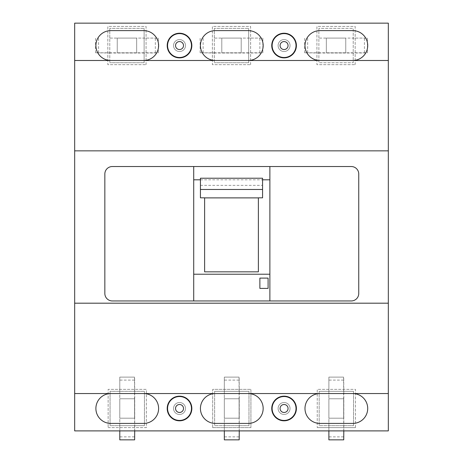 <?xml version="1.0" encoding="UTF-8"?>
<svg xmlns="http://www.w3.org/2000/svg" width="463" height="463" viewBox="0 0 463 463"><rect width="100%" height="100%" fill="white"/><g stroke="black" fill="none" stroke-linecap="round" stroke-linejoin="round"><path stroke-width="0.35" stroke-dasharray="2.31 1.74" d="M179.522 57.499A11.951 11.951 0 0 1 167.577 45.553A11.951 11.951 0 0 1 179.522 33.602A11.951 11.951 0 0 1 191.474 45.553A11.951 11.951 0 0 1 179.522 57.499M179.522 51.526A5.973 5.973 0 0 1 173.55 45.553A5.973 5.973 0 0 1 179.522 39.581A5.973 5.973 0 0 1 185.501 45.553A5.973 5.973 0 0 1 179.522 51.526A5.973 5.973 0 0 1 173.55 45.553A5.973 5.973 0 0 1 179.522 39.581A5.973 5.973 0 0 1 185.501 45.553A5.973 5.973 0 0 1 179.522 51.526A5.973 5.973 0 0 1 173.55 45.553A5.973 5.973 0 0 1 179.522 39.581A5.973 5.973 0 0 1 185.501 45.553A5.973 5.973 0 0 1 179.522 51.526A5.973 5.973 0 0 1 173.55 45.553A5.973 5.973 0 0 1 179.522 39.581A5.973 5.973 0 0 1 185.501 45.553A5.973 5.973 0 0 1 179.522 51.526M284.074 57.499A11.951 11.951 0 0 1 272.122 45.553A11.951 11.951 0 0 1 284.074 33.602A11.951 11.951 0 0 1 296.019 45.553A11.951 11.951 0 0 1 284.074 57.499M284.074 51.526A5.973 5.973 0 0 1 278.101 45.553A5.973 5.973 0 0 1 284.074 39.581A5.973 5.973 0 0 1 290.046 45.553A5.973 5.973 0 0 1 284.074 51.526A5.973 5.973 0 0 1 278.101 45.553A5.973 5.973 0 0 1 284.074 39.581A5.973 5.973 0 0 1 290.046 45.553A5.973 5.973 0 0 1 284.074 51.526A5.973 5.973 0 0 1 278.101 45.553A5.973 5.973 0 0 1 284.074 39.581A5.973 5.973 0 0 1 290.046 45.553A5.973 5.973 0 0 1 284.074 51.526A5.973 5.973 0 0 1 278.101 45.553A5.973 5.973 0 0 1 284.074 39.581A5.973 5.973 0 0 1 290.046 45.553A5.973 5.973 0 0 1 284.074 51.526M284.074 420.433A11.951 11.951 0 0 1 272.122 408.488A11.951 11.951 0 0 1 284.074 396.536A11.951 11.951 0 0 1 296.019 408.488A11.951 11.951 0 0 1 284.074 420.433M284.074 414.46A5.973 5.973 0 0 1 278.101 408.488A5.973 5.973 0 0 1 284.074 402.509A5.973 5.973 0 0 1 290.046 408.488A5.973 5.973 0 0 1 284.074 414.46A5.973 5.973 0 0 1 278.101 408.488A5.973 5.973 0 0 1 284.074 402.509A5.973 5.973 0 0 1 290.046 408.488A5.973 5.973 0 0 1 284.074 414.46A5.973 5.973 0 0 1 278.101 408.488A5.973 5.973 0 0 1 284.074 402.509A5.973 5.973 0 0 1 290.046 408.488A5.973 5.973 0 0 1 284.074 414.46A5.973 5.973 0 0 1 278.101 408.488A5.973 5.973 0 0 1 284.074 402.509A5.973 5.973 0 0 1 290.046 408.488A5.973 5.973 0 0 1 284.074 414.46M179.522 420.433A11.951 11.951 0 0 1 167.577 408.488A11.951 11.951 0 0 1 179.522 396.536A11.951 11.951 0 0 1 191.474 408.488A11.951 11.951 0 0 1 179.522 420.433M179.522 414.46A5.973 5.973 0 0 1 173.55 408.488A5.973 5.973 0 0 1 179.522 402.509A5.973 5.973 0 0 1 185.501 408.488A5.973 5.973 0 0 1 179.522 414.46A5.973 5.973 0 0 1 173.55 408.488A5.973 5.973 0 0 1 179.522 402.509A5.973 5.973 0 0 1 185.501 408.488A5.973 5.973 0 0 1 179.522 414.46A5.973 5.973 0 0 1 173.55 408.488A5.973 5.973 0 0 1 179.522 402.509A5.973 5.973 0 0 1 185.501 408.488A5.973 5.973 0 0 1 179.522 414.46A5.973 5.973 0 0 1 173.55 408.488A5.973 5.973 0 0 1 179.522 402.509A5.973 5.973 0 0 1 185.501 408.488A5.973 5.973 0 0 1 179.522 414.46M112.312 166.53A7.466 7.466 0 0 0 104.846 174.001L104.846 293.484A7.466 7.466 0 0 0 112.312 300.95L351.284 300.95A7.466 7.466 0 0 0 358.75 293.484L358.75 174.001A7.466 7.466 0 0 0 351.284 166.53L112.312 166.53M388.324 303.19L74.676 303.19M352.777 423.419L319.916 423.419A14.938 14.938 0 0 1 304.984 408.488A14.938 14.938 0 0 1 319.916 393.55L352.777 393.55A14.938 14.938 0 0 1 367.709 408.488A14.938 14.938 0 0 1 352.777 423.419M319.916 393.55L74.676 393.55M388.324 393.55L352.777 393.55M74.676 430.891L388.324 430.891L388.324 23.15L74.676 23.15L74.676 430.891M215.37 60.491A14.938 14.938 0 0 1 200.433 45.553A14.938 14.938 0 0 1 215.37 30.616L248.226 30.616A14.938 14.938 0 0 1 263.163 45.553A14.938 14.938 0 0 1 248.226 60.491L74.676 60.491M388.324 60.491L248.226 60.491M388.324 150.851L74.676 150.851M352.777 60.491A14.938 14.938 0 0 0 367.709 45.553A14.938 14.938 0 0 0 352.777 30.616L319.916 30.616A14.938 14.938 0 0 0 304.984 45.553A14.938 14.938 0 0 0 319.916 60.491M143.68 60.491A14.938 14.938 0 0 0 158.612 45.553A14.938 14.938 0 0 0 143.68 30.616L110.819 30.616A14.938 14.938 0 0 0 95.887 45.553A14.938 14.938 0 0 0 110.819 60.491M248.226 393.55A14.938 14.938 0 0 1 263.163 408.488A14.938 14.938 0 0 1 248.226 423.419L215.37 423.419A14.938 14.938 0 0 1 200.433 408.488A14.938 14.938 0 0 1 215.37 393.55M143.68 393.55A14.938 14.938 0 0 1 158.612 408.488A14.938 14.938 0 0 1 143.68 423.419L110.819 423.419A14.938 14.938 0 0 1 95.887 408.488A14.938 14.938 0 0 1 110.819 393.55M193.713 300.95L193.713 166.53M200.433 179.812L262.567 179.812M269.883 300.95L269.883 166.53M271.752 45.553A12.322 12.322 0 0 0 284.074 57.875A12.322 12.322 0 0 0 296.395 45.553A12.322 12.322 0 0 0 284.074 33.232A12.322 12.322 0 0 0 271.752 45.553M167.201 45.553A12.322 12.322 0 0 0 179.522 57.875A12.322 12.322 0 0 0 191.844 45.553A12.322 12.322 0 0 0 179.522 33.232A12.322 12.322 0 0 0 167.201 45.553M271.752 408.488A12.322 12.322 0 0 0 284.074 420.809A12.322 12.322 0 0 0 296.395 408.488A12.322 12.322 0 0 0 284.074 396.166A12.322 12.322 0 0 0 271.752 408.488M167.201 408.488A12.322 12.322 0 0 0 179.522 420.809A12.322 12.322 0 0 0 191.844 408.488A12.322 12.322 0 0 0 179.522 396.166A12.322 12.322 0 0 0 167.201 408.488M200.433 178.226L200.433 197.834M262.567 178.226L262.567 197.834M200.433 185.35L262.567 185.35M258.383 197.834L258.383 271.833L204.617 271.833L204.617 197.834M259.876 278.101L259.876 288.403L268.094 288.403L268.094 278.101L259.876 278.101M355.462 427.604L355.462 389.366L317.23 389.366L317.23 427.604L317.23 389.366L355.462 389.366L355.462 427.604L317.23 427.604L355.462 427.604M108.134 427.604L146.366 427.604L146.366 389.366L108.134 389.366L108.134 427.604L108.134 389.366L146.366 389.366L146.366 427.604L108.134 427.604M146.071 64.67L146.071 26.437L107.833 26.437L107.833 64.67L146.071 64.67L107.833 64.67L107.833 26.437L146.071 26.437L146.071 64.67M212.679 427.604L212.679 389.366L250.917 389.366L212.679 389.366L212.679 427.604L250.917 427.604L250.917 389.366L250.917 427.604L212.679 427.604M250.616 64.67L250.616 26.437L212.384 26.437L212.384 64.67L250.616 64.67L212.384 64.67L212.384 26.437L250.616 26.437L250.616 64.67M355.167 64.67L355.167 26.437L316.929 26.437L316.929 64.67L355.167 64.67L316.929 64.67L316.929 26.437L355.167 26.437L355.167 64.67M353.524 391.31L319.169 391.31L353.524 391.31L353.524 425.659L353.524 391.31M328.88 430.891L328.88 425.659L319.169 425.659L319.169 391.31L319.169 425.659L353.524 425.659L328.88 425.659L328.88 391.31M343.737 439.85L343.592 377.119L328.88 377.119L328.88 391.82M343.592 377.119L328.88 377.119L328.88 439.85M343.639 398.776L343.639 418.193L343.639 398.776L328.88 398.776L328.88 418.193L328.88 398.776L328.88 418.193L328.88 398.776L343.749 398.776L343.749 418.193L328.88 418.193L343.749 418.193M328.88 377.119L343.737 377.119L343.818 391.82M343.806 430.891L343.812 391.31M343.749 398.776L343.725 418.193M343.639 418.193L328.88 418.193M343.725 398.776L328.88 398.776M119.784 430.891L119.784 425.659L110.072 425.659L110.072 391.31L144.427 391.31L144.427 425.659L144.427 391.31L110.072 391.31L110.072 425.659L144.427 425.659L119.784 425.659L119.784 391.31M134.64 439.85L134.496 377.119L119.784 377.119L119.784 391.82M134.496 377.119L119.784 377.119L119.784 439.85M134.542 398.776L134.542 418.193L134.542 398.776L119.784 398.776L119.784 418.193L119.784 398.776L119.784 418.193L119.784 398.776L134.652 398.776L134.652 418.193L119.784 418.193L134.652 418.193M119.784 377.119L134.64 377.119L134.721 391.82M134.71 430.891L134.716 391.31M134.652 398.776L134.629 418.193M134.542 418.193L119.784 418.193M134.629 398.776L119.784 398.776M144.126 62.731L144.126 28.376L144.126 62.731L109.777 62.731L144.126 62.731M109.777 38.088L109.777 28.376L144.126 28.376L109.777 28.376L109.777 62.731L109.777 38.088L144.126 38.088M110.287 53.019L95.586 52.794L158.317 52.794L158.317 38.088L110.287 38.088M158.317 52.794L158.317 38.088L143.617 38.088M136.66 52.846L117.243 52.846L136.66 52.846L136.66 38.088L117.243 38.088L136.66 38.088L117.243 38.088L136.66 38.088L136.66 52.956L117.243 52.956L117.243 38.088L117.243 52.956M158.317 38.088L158.317 52.944L143.617 53.019M109.777 53.019L144.126 53.019M136.66 52.956L117.243 52.932M117.243 52.846L117.243 38.088M136.66 52.932L136.66 38.088M95.586 52.794L95.586 38.088M248.972 391.31L214.624 391.31L248.972 391.31L248.972 425.659L248.972 391.31M224.329 430.891L224.329 425.659L214.624 425.659L214.624 391.31L214.624 425.659L248.972 425.659L224.329 425.659L224.329 391.31M239.192 439.85L239.041 377.119L224.329 377.119L224.329 391.82M239.041 377.119L224.329 377.119L224.329 439.85M239.093 398.776L239.093 418.193L239.093 398.776L224.329 398.776L224.329 418.193L224.329 398.776L224.329 418.193L224.329 398.776L239.197 398.776L239.197 418.193L224.329 418.193L239.197 418.193M224.329 377.119L239.192 377.119L239.267 391.82M239.255 430.891L239.267 391.31M239.197 398.776L239.174 418.193M239.093 418.193L224.329 418.193M239.174 398.776L224.329 398.776M248.677 62.731L248.677 28.376L248.677 62.731L214.323 62.731L248.677 62.731M214.323 38.088L214.323 28.376L248.677 28.376L214.323 28.376L214.323 62.731L214.323 38.088L248.677 38.088M214.832 53.019L200.138 52.794L262.862 52.794L262.862 38.088L214.832 38.088M262.862 52.794L262.862 38.088L248.168 38.088M241.206 52.846L221.794 52.846L241.206 52.846L241.206 38.088L221.794 38.088L241.206 38.088L221.794 38.088L241.206 38.088L241.206 52.956L221.794 52.956L221.794 38.088L221.794 52.956M262.862 38.088L262.862 52.944L248.168 53.019M214.323 53.019L248.677 53.019M241.206 52.956L221.794 52.932M221.794 52.846L221.794 38.088M241.206 52.932L241.206 38.088M200.138 52.794L200.138 38.088M318.874 38.088L318.874 28.376L353.223 28.376L353.223 62.731L318.874 62.731L353.223 62.731L353.223 28.376L318.874 28.376L318.874 62.731L318.874 38.088L353.223 38.088M319.383 53.019L304.683 52.794L367.414 52.794L367.414 38.088L319.383 38.088M367.414 52.794L367.414 38.088L352.713 38.088M345.757 52.846L326.34 52.846L345.757 52.846L345.757 38.088L326.34 38.088L345.757 38.088L326.34 38.088L345.757 38.088L345.757 52.956L326.34 52.956L326.34 38.088L326.34 52.956M367.414 38.088L367.414 52.944L352.713 53.019M318.874 53.019L353.223 53.019M345.757 52.956L326.34 52.932M326.34 52.846L326.34 38.088M345.757 52.932L345.757 38.088M304.683 52.794L304.683 38.088M343.587 380.106L328.88 380.106M343.587 436.864L328.88 436.864M134.49 380.106L119.784 380.106M134.49 436.864L119.784 436.864M155.331 52.794L155.331 38.088M98.573 52.794L98.573 38.088M239.035 380.106L224.329 380.106M239.035 436.864L224.329 436.864M259.876 52.794L259.876 38.088M203.124 52.794L203.124 38.088M364.427 52.794L364.427 38.088M307.669 52.794L307.669 38.088"/><path stroke-width="0.69" d="M179.522 57.499A11.951 11.951 0 0 1 167.577 45.553A11.951 11.951 0 0 1 179.522 33.602A11.951 11.951 0 0 1 191.474 45.553A11.951 11.951 0 0 1 179.522 57.499A11.951 11.951 0 0 1 167.577 45.553A11.951 11.951 0 0 1 179.522 33.602A11.951 11.951 0 0 1 191.474 45.553A11.951 11.951 0 0 1 179.522 57.499M284.074 57.499A11.951 11.951 0 0 1 272.122 45.553A11.951 11.951 0 0 1 284.074 33.602A11.951 11.951 0 0 1 296.019 45.553A11.951 11.951 0 0 1 284.074 57.499A11.951 11.951 0 0 1 272.122 45.553A11.951 11.951 0 0 1 284.074 33.602A11.951 11.951 0 0 1 296.019 45.553A11.951 11.951 0 0 1 284.074 57.499M284.074 420.433A11.951 11.951 0 0 1 272.122 408.488A11.951 11.951 0 0 1 284.074 396.536A11.951 11.951 0 0 1 296.019 408.488A11.951 11.951 0 0 1 284.074 420.433A11.951 11.951 0 0 1 272.122 408.488A11.951 11.951 0 0 1 284.074 396.536A11.951 11.951 0 0 1 296.019 408.488A11.951 11.951 0 0 1 284.074 420.433M179.522 420.433A11.951 11.951 0 0 1 167.577 408.488A11.951 11.951 0 0 1 179.522 396.536A11.951 11.951 0 0 1 191.474 408.488A11.951 11.951 0 0 1 179.522 420.433A11.951 11.951 0 0 1 167.577 408.488A11.951 11.951 0 0 1 179.522 396.536A11.951 11.951 0 0 1 191.474 408.488A11.951 11.951 0 0 1 179.522 420.433M388.324 393.55L388.324 150.851L74.676 150.851L74.676 430.891L388.324 430.891L388.324 393.55L74.676 393.55M388.324 303.19L74.676 303.19M319.916 393.55A14.938 14.938 0 0 0 304.984 408.488A14.938 14.938 0 0 0 319.916 423.419L352.777 423.419A14.938 14.938 0 0 0 367.709 408.488A14.938 14.938 0 0 0 352.777 393.55M215.37 393.55A14.938 14.938 0 0 0 200.433 408.488A14.938 14.938 0 0 0 215.37 423.419L248.226 423.419A14.938 14.938 0 0 0 263.163 408.488A14.938 14.938 0 0 0 248.226 393.55M110.819 393.55A14.938 14.938 0 0 0 95.887 408.488A14.938 14.938 0 0 0 110.819 423.419L143.68 423.419A14.938 14.938 0 0 0 158.612 408.488A14.938 14.938 0 0 0 143.68 393.55M271.752 408.488A12.322 12.322 0 0 0 284.074 420.809A12.322 12.322 0 0 0 296.395 408.488A12.322 12.322 0 0 0 284.074 396.166A12.322 12.322 0 0 0 271.752 408.488M167.201 408.488A12.322 12.322 0 0 0 179.522 420.809A12.322 12.322 0 0 0 191.844 408.488A12.322 12.322 0 0 0 179.522 396.166A12.322 12.322 0 0 0 167.201 408.488M388.324 150.851L388.324 23.15L74.676 23.15L74.676 150.851M143.68 60.491A14.938 14.938 0 0 0 158.612 45.553A14.938 14.938 0 0 0 143.68 30.616L110.819 30.616A14.938 14.938 0 0 0 95.887 45.553A14.938 14.938 0 0 0 110.819 60.491M248.226 60.491A14.938 14.938 0 0 0 263.163 45.553A14.938 14.938 0 0 0 248.226 30.616L215.37 30.616A14.938 14.938 0 0 0 200.433 45.553A14.938 14.938 0 0 0 215.37 60.491M352.777 60.491A14.938 14.938 0 0 0 367.709 45.553A14.938 14.938 0 0 0 352.777 30.616L319.916 30.616A14.938 14.938 0 0 0 304.984 45.553A14.938 14.938 0 0 0 319.916 60.491M271.752 45.553A12.322 12.322 0 0 0 284.074 57.875A12.322 12.322 0 0 0 296.395 45.553A12.322 12.322 0 0 0 284.074 33.232A12.322 12.322 0 0 0 271.752 45.553M167.201 45.553A12.322 12.322 0 0 0 179.522 57.875A12.322 12.322 0 0 0 191.844 45.553A12.322 12.322 0 0 0 179.522 33.232A12.322 12.322 0 0 0 167.201 45.553M388.324 60.491L74.676 60.491M104.846 293.484A7.466 7.466 0 0 0 112.312 300.95L351.284 300.95A7.466 7.466 0 0 0 358.75 293.484L358.75 174.001A7.466 7.466 0 0 0 351.284 166.53L269.883 166.53L269.883 274.223L193.713 274.223L193.713 166.53L112.312 166.53A7.466 7.466 0 0 0 104.846 174.001L104.846 293.484M193.713 179.812L200.433 179.812M262.567 179.812L269.883 179.812M193.713 166.53L269.883 166.53M258.383 227.02L258.383 271.833L204.617 271.833L204.617 197.834L200.433 197.834L200.433 178.226L262.567 178.226L262.567 197.834L258.383 197.834L258.383 227.02M193.713 300.95L193.713 274.223M269.883 300.95L269.883 274.223M268.094 278.101L268.094 288.403L259.876 288.403L259.876 278.101L268.094 278.101M200.433 189.471L262.567 189.471M204.617 197.886L258.383 197.886M343.592 439.85L328.88 439.85L328.88 430.891M343.737 439.85L328.88 439.85L343.737 439.85L343.806 430.891M134.496 439.85L119.784 439.85L119.784 430.891M134.64 439.85L119.784 439.85L134.64 439.85L134.71 430.891M239.041 439.85L224.329 439.85L224.329 430.891M239.192 439.85L224.329 439.85L239.192 439.85L239.255 430.891M179.522 49.541A3.988 3.988 0 0 1 175.535 45.553A3.988 3.988 0 0 1 179.522 41.566A3.988 3.988 0 0 1 183.51 45.553A3.988 3.988 0 0 1 179.522 49.541M284.074 49.541A3.988 3.988 0 0 1 280.086 45.553A3.988 3.988 0 0 1 284.074 41.566A3.988 3.988 0 0 1 288.061 45.553A3.988 3.988 0 0 1 284.074 49.541M284.074 412.475A3.988 3.988 0 0 1 280.086 408.488A3.988 3.988 0 0 1 284.074 404.5A3.988 3.988 0 0 1 288.061 408.488A3.988 3.988 0 0 1 284.074 412.475M179.522 412.475A3.988 3.988 0 0 1 175.535 408.488A3.988 3.988 0 0 1 179.522 404.5A3.988 3.988 0 0 1 183.51 408.488A3.988 3.988 0 0 1 179.522 412.475"/></g></svg>
